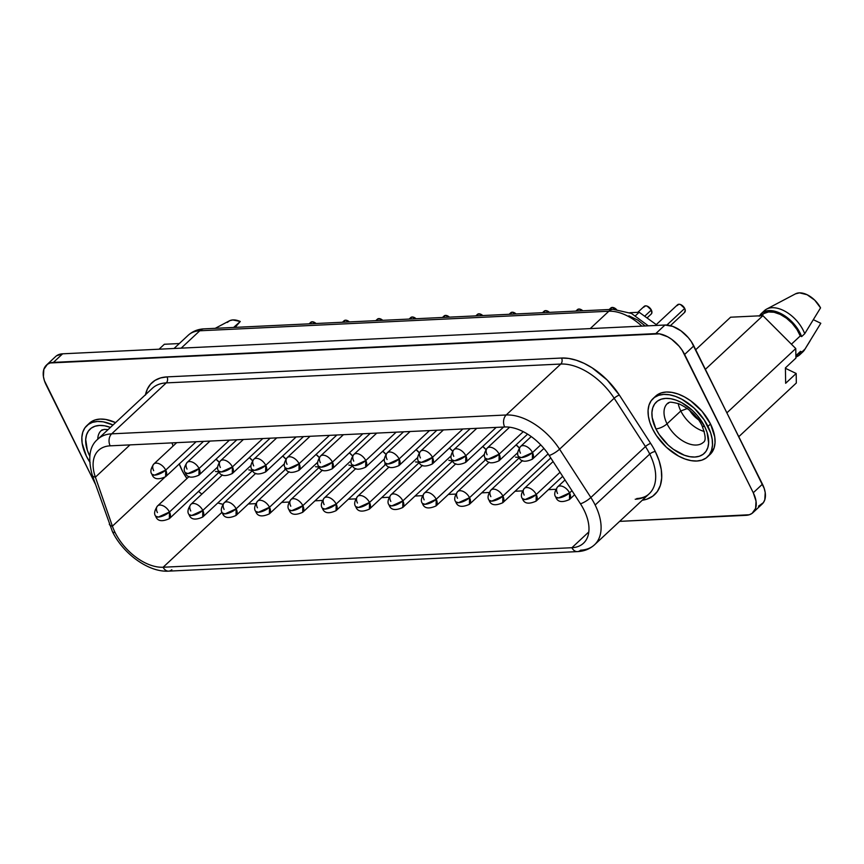 <?xml version="1.0" encoding="UTF-8"?>
<svg xmlns="http://www.w3.org/2000/svg" width="864" height="864" viewBox="0 0 864 864"><rect width="100%" height="100%" fill="white"/><g stroke="black" fill="none" stroke-linecap="round" stroke-linejoin="round"><path stroke-width="1.3" d="M102.265 429.754A26.449 15.692 47 0 0 97.783 439.214A26.449 15.692 47 0 1 101.12 430.672L104.112 429.419L108.13 429.559M89.683 455.933L87.307 450.187L85.698 439.441L86.53 434.851L88.409 431.028L91.282 428.123L95.029 426.233L99.5 425.444L104.533 425.779L110.43 427.41A35.111 20.833 -133 0 0 89.683 455.933L89.737 456.03M89.554 461.689A39.884 23.663 47 0 1 86.368 456.084A39.884 23.663 47 0 1 86.843 425.606A39.884 23.663 47 0 1 113.022 424.991L103.248 421.837L97.524 421.459L92.437 422.356L88.193 424.505A39.884 23.663 -133 0 1 89.402 423.22A39.884 23.663 -133 0 1 115.571 422.615L105.797 419.461L100.073 419.083L94.997 419.98L90.742 422.118L84.931 427.81L82.793 432.151L81.853 437.357L82.156 443.243L86.368 456.084L90.126 462.564M678.197 403.52A26.449 15.692 -133 0 0 680.81 410.972L667.03 423.824A26.449 15.692 47 0 1 667.343 403.618L667.343 403.618C670.378 403.013 666.414 400.68 678.823 403.758C689.774 408.985 697.496 416.275 702 425.639A8.672 3.132 -26.4 0 0 704.657 426.546A8.672 3.132 153.6 0 1 701.989 425.628C705.629 435.186 706.115 440.737 703.426 442.282A26.449 15.692 47 0 1 667.03 423.824A8.672 3.132 153.6 0 1 655.906 428.879A35.111 20.833 -133 0 0 694.84 457.034A35.111 20.833 -133 0 0 704.657 426.546L697.237 415.411L692.464 410.454L681.718 402.678L676.166 400.172L670.766 398.725L665.723 398.39L661.252 399.179L657.504 401.069L654.642 403.974L652.752 407.797L651.931 412.387L652.19 417.56L655.906 428.879L659.221 434.57L668.099 444.971L673.337 449.269L684.407 455.252L689.807 456.7L694.84 457.034L699.322 456.246L703.058 454.356L705.931 451.451L707.81 447.628L708.642 443.038L707.033 432.292L704.657 426.546A35.111 20.833 -133 0 0 665.723 398.39A35.111 20.833 -133 0 0 655.906 428.879A8.672 3.132 -26.4 0 0 667.03 423.824A26.449 15.692 47 0 1 668.488 402.7M687.355 408.499L680.81 410.972L687.355 408.499M702.281 443.2A26.449 15.692 47 0 1 667.03 423.824L680.81 410.972A26.449 15.692 -133 0 0 704.268 431.471A26.449 15.692 47 0 1 680.81 410.972M707.972 426.384A39.884 23.663 47 0 1 707.497 456.872A39.884 23.663 47 0 1 652.601 429.03L649.901 422.507L648.378 416.189L648.076 410.303L649.015 405.097L651.154 400.756L654.415 397.451L658.67 395.302L663.746 394.405L669.47 394.783L675.605 396.436L681.923 399.287L694.116 408.11L704.214 419.915L710.662 432.907L712.184 439.236L712.487 445.111L711.547 450.328L709.409 454.669L706.158 457.974L701.903 460.123L696.816 461.02L691.103 460.631L684.968 458.989L678.65 456.138L666.446 447.314L656.359 435.51L652.601 429.03A39.884 23.663 47 0 1 653.076 398.552A39.884 23.663 47 0 1 707.972 426.384L710.521 424.008L707.972 426.384M707.497 456.872L710.046 454.496A39.884 23.663 -133 0 0 710.521 424.008L702.086 411.361L690.725 400.842L684.472 396.9L678.154 394.049L672.019 392.407L666.306 392.029L661.219 392.926L656.964 395.064L654.426 397.44A39.884 23.663 -133 0 1 655.625 396.166A39.884 23.663 -133 0 1 710.521 424.008L714.744 436.849L715.036 442.735L714.107 447.952L709.97 454.561M154.591 475.146L151.934 474.239A8.672 3.132 -26.4 0 0 154.591 475.146A8.672 3.132 -26.4 0 0 165.715 470.092L154.591 475.146M203.494 441.374L165.607 476.723L165.715 470.092A8.672 5.141 47 0 1 165.607 476.723C158.144 480.082 153.587 479.25 151.934 474.239C150.066 472.014 150.682 468.612 153.781 464.044A8.672 5.141 47 0 1 165.715 470.092L196.117 441.731L165.715 470.092A8.672 5.141 -133 0 0 153.781 464.044A8.672 5.141 47 0 0 153.673 470.675M187.942 473.548L185.274 472.64A8.672 3.132 -26.4 0 0 187.942 473.548A8.672 3.132 -26.4 0 0 199.055 468.504L187.942 473.548M236.833 439.787L198.958 475.124L199.055 468.504A8.672 5.141 47 0 1 198.958 475.124C191.484 478.483 186.926 477.652 185.274 472.64C183.416 470.416 184.032 467.014 187.121 462.445A8.672 5.141 47 0 1 199.055 468.504L229.457 440.132L199.055 468.504A8.672 5.141 -133 0 0 187.121 462.445A8.672 5.141 47 0 0 187.024 469.076M221.281 471.96L218.614 471.053A8.672 3.132 -26.4 0 0 221.281 471.96A8.672 3.132 -26.4 0 0 232.405 466.906L221.281 471.96M270.173 438.188L232.297 473.537L232.405 466.906A8.672 5.141 47 0 1 232.297 473.537C224.824 476.896 220.266 476.064 218.614 471.053C216.756 468.828 217.372 465.426 220.471 460.858A8.672 5.141 47 0 1 232.405 466.906L262.796 438.545L232.405 466.906A8.672 5.141 -133 0 0 220.471 460.858A8.672 5.141 47 0 0 220.363 467.489M254.621 470.362L251.964 469.454A8.672 3.132 -26.4 0 0 254.621 470.362A8.672 3.132 -26.4 0 0 265.745 465.318L254.621 470.362M303.512 436.601L265.637 471.938L265.745 465.318A8.672 5.141 47 0 1 265.637 471.938C258.174 475.297 253.606 474.466 251.964 469.454C250.096 467.23 250.711 463.828 253.811 459.259A8.672 5.141 47 0 1 265.745 465.318L296.136 436.946L265.745 465.318A8.672 5.141 -133 0 0 253.811 459.259A8.672 5.141 47 0 0 253.703 465.89M287.96 468.774L285.304 467.867A8.672 3.132 -26.4 0 0 287.96 468.774A8.672 3.132 -26.4 0 0 299.084 463.72L287.96 468.774M336.863 435.002L298.987 470.351L299.084 463.72A8.672 5.141 47 0 1 298.987 470.351C291.514 473.71 286.956 472.878 285.304 467.867C283.435 465.642 284.062 462.24 287.15 457.672A8.672 5.141 47 0 1 299.084 463.72L329.486 435.359L299.084 463.72A8.672 5.141 -133 0 0 287.15 457.672A8.672 5.141 47 0 0 287.053 464.303M521.37 457.618L518.702 456.71A8.672 3.132 -26.4 0 0 521.37 457.618A8.672 3.132 -26.4 0 0 532.483 452.574L521.37 457.618M543.931 448.427L532.386 459.194L532.483 452.574A8.672 5.141 47 0 1 532.386 459.194C524.912 462.553 520.355 461.722 518.702 456.71C516.834 454.486 517.46 451.084 520.549 446.515A8.672 5.141 47 0 1 532.483 452.574L540.734 444.874L532.483 452.574A8.672 5.141 -133 0 0 520.549 446.515A8.672 5.141 47 0 0 520.452 453.146M488.02 459.216L485.363 458.309A8.672 3.132 -26.4 0 0 488.02 459.216A8.672 3.132 -26.4 0 0 499.144 454.162L488.02 459.216M527.602 434.138L499.036 460.793L499.144 454.162A8.672 5.141 47 0 1 499.036 460.793C491.573 464.152 487.015 463.32 485.363 458.309C483.494 456.073 484.11 452.682 487.21 448.114A8.672 5.141 47 0 1 499.144 454.162L523.249 431.665L499.144 454.162A8.672 5.141 -133 0 0 487.21 448.114A8.672 5.141 47 0 0 487.102 454.734M454.68 460.804L452.012 459.896A8.672 3.132 -26.4 0 0 454.68 460.804A8.672 3.132 -26.4 0 0 465.804 455.76L454.68 460.804M503.572 427.043L465.696 462.38L465.804 455.76A8.672 5.141 47 0 1 465.696 462.38C458.222 465.739 453.665 464.908 452.012 459.896C450.155 457.672 450.77 454.27 453.87 449.701A8.672 5.141 47 0 1 465.804 455.76L496.195 427.388L465.804 455.76A8.672 5.141 -133 0 0 453.87 449.701A8.672 5.141 47 0 0 453.762 456.332M421.34 462.402L418.673 461.495A8.672 3.132 -26.4 0 0 421.34 462.402A8.672 3.132 -26.4 0 0 432.454 457.348L421.34 462.402M470.232 428.63L432.356 463.979L432.454 457.348A8.672 5.141 47 0 1 432.356 463.979C424.883 467.338 420.325 466.506 418.673 461.495C416.815 459.259 417.431 455.868 420.52 451.3A8.672 5.141 47 0 1 432.454 457.348L462.856 428.987L432.454 457.348A8.672 5.141 -133 0 0 420.52 451.3A8.672 5.141 47 0 0 420.422 457.931M387.99 463.99L385.333 463.082A8.672 3.132 -26.4 0 0 387.99 463.99A8.672 3.132 -26.4 0 0 399.114 458.946L387.99 463.99M436.892 430.229L399.017 465.566L399.114 458.946A8.672 5.141 47 0 1 399.017 465.566C391.543 468.925 386.986 468.094 385.333 463.082C383.465 460.858 384.08 457.456 387.18 452.887A8.672 5.141 47 0 1 399.114 458.946L429.516 430.574L399.114 458.946A8.672 5.141 -133 0 0 387.18 452.887A8.672 5.141 47 0 0 387.083 459.518M354.65 465.588L351.983 464.681A8.672 3.132 -26.4 0 0 354.65 465.588A8.672 3.132 -26.4 0 0 365.774 460.534L354.65 465.588M403.542 431.816L365.666 467.165L365.774 460.534A8.672 5.141 47 0 1 365.666 467.165C358.204 470.524 353.635 469.692 351.983 464.681C350.125 462.456 350.741 459.054 353.84 454.486A8.672 5.141 47 0 1 365.774 460.534L396.166 432.173L365.774 460.534A8.672 5.141 -133 0 0 353.84 454.486A8.672 5.141 47 0 0 353.732 461.117M670.421 325.652L684.623 312.401A5.206 3.089 -133 0 0 684.688 308.426L666.857 325.058L684.688 308.426L685.238 310.1L684.45 312.541M647.039 317.952L651.283 313.988A5.206 3.089 -133 0 0 651.337 310.014L644.674 316.246L651.337 310.014L651.812 313.135L651.1 314.14M158.339 517.072L155.671 516.164A8.672 3.132 -26.4 0 0 158.339 517.072A8.672 3.132 -26.4 0 0 169.463 512.017L158.339 517.072M219.229 472.1L169.355 518.648L169.463 512.017A8.672 5.141 47 0 1 169.355 518.648C161.881 521.996 157.324 521.176 155.671 516.164C153.814 513.929 154.429 510.538 157.529 505.969A8.672 5.141 47 0 1 169.463 512.017L217.717 466.992L169.463 512.017A8.672 5.141 -133 0 0 157.529 505.969A8.672 5.141 47 0 0 157.421 512.59M191.678 515.473L189.022 514.566A8.672 3.132 -26.4 0 0 191.678 515.473A8.672 3.132 -26.4 0 0 202.802 510.43L191.678 515.473M252.58 470.513L202.694 517.05L202.802 510.43A8.672 5.141 47 0 1 202.694 517.05C195.232 520.409 190.663 519.577 189.022 514.566C187.153 512.341 187.769 508.939 190.868 504.371A8.672 5.141 47 0 1 202.802 510.43L251.057 465.394L202.802 510.43A8.672 5.141 -133 0 0 190.868 504.371A8.672 5.141 47 0 0 190.76 511.002M225.029 513.886L222.361 512.978A8.672 3.132 -26.4 0 0 225.029 513.886A8.672 3.132 -26.4 0 0 236.142 508.831L225.029 513.886M285.919 468.914L236.045 515.462L236.142 508.831A8.672 5.141 47 0 1 236.045 515.462C228.571 518.81 224.014 517.99 222.361 512.978C220.493 510.743 221.119 507.352 224.208 502.783A8.672 5.141 47 0 1 236.142 508.831L284.396 463.806L236.142 508.831A8.672 5.141 -133 0 0 224.208 502.783A8.672 5.141 47 0 0 224.111 509.404M258.368 512.287L255.701 511.38A8.672 3.132 -26.4 0 0 258.368 512.287A8.672 3.132 -26.4 0 0 269.492 507.244L258.368 512.287M319.259 467.327L269.384 513.864L269.492 507.244A8.672 5.141 47 0 1 269.384 513.864C261.911 517.223 257.353 516.391 255.701 511.38C253.843 509.155 254.459 505.753 257.558 501.185A8.672 5.141 47 0 1 269.492 507.244L317.747 462.208L269.492 507.244A8.672 5.141 -133 0 0 257.558 501.185A8.672 5.141 47 0 0 257.45 507.816M291.708 510.7L289.04 509.792A8.672 3.132 -26.4 0 0 291.708 510.7A8.672 3.132 -26.4 0 0 302.832 505.645L291.708 510.7M352.609 465.728L302.724 512.276L302.832 505.645A8.672 5.141 47 0 1 302.724 512.276C295.261 515.624 290.693 514.804 289.04 509.792C287.183 507.557 287.798 504.166 290.898 499.597A8.672 5.141 47 0 1 302.832 505.645L351.086 460.62L302.832 505.645A8.672 5.141 -133 0 0 290.898 499.597A8.672 5.141 47 0 0 290.79 506.218M325.048 509.101L322.391 508.194A8.672 3.132 -26.4 0 0 325.048 509.101A8.672 3.132 -26.4 0 0 336.172 504.058L325.048 509.101M385.949 464.141L336.074 510.678L336.172 504.058A8.672 5.141 47 0 1 336.074 510.678C328.601 514.037 324.043 513.205 322.391 508.194C320.522 505.969 321.138 502.567 324.238 497.999A8.672 5.141 47 0 1 336.172 504.058L384.426 459.022L336.172 504.058A8.672 5.141 -133 0 0 324.238 497.999A8.672 5.141 47 0 0 324.14 504.63M558.457 497.945L555.79 497.048A8.672 3.132 -26.4 0 0 558.457 497.945A8.672 3.132 -26.4 0 0 569.57 492.901L558.457 497.945M574.592 494.748L569.473 499.532L569.57 492.901A8.672 5.141 47 0 1 569.473 499.532C562 502.88 557.442 502.06 555.79 497.048C553.921 494.813 554.548 491.422 557.636 486.853A8.672 5.141 47 0 1 569.57 492.901L571.957 490.676L569.57 492.901A8.672 5.141 -133 0 0 557.636 486.853A8.672 5.141 47 0 0 557.539 493.474M525.107 499.543L522.45 498.636A8.672 3.132 -26.4 0 0 525.107 499.543A8.672 3.132 -26.4 0 0 536.231 494.489L525.107 499.543M562.68 476.345L536.123 501.12L536.231 494.489A8.672 5.141 47 0 1 536.123 501.12C528.66 504.479 524.092 503.647 522.45 498.636C520.582 496.411 521.197 493.009 524.297 488.441A8.672 5.141 47 0 1 536.231 494.489L560.045 472.273L536.231 494.489A8.672 5.141 -133 0 0 524.297 488.441A8.672 5.141 47 0 0 524.189 495.072M491.767 501.131L489.1 500.234A8.672 3.132 -26.4 0 0 491.767 501.131A8.672 3.132 -26.4 0 0 502.891 496.087L491.767 501.131M550.757 457.942L502.783 502.718L502.891 496.087A8.672 5.141 47 0 1 502.783 502.718C495.31 506.066 490.752 505.246 489.1 500.234C487.242 497.999 487.858 494.608 490.957 490.039A8.672 5.141 47 0 1 502.891 496.087L548.1 453.892L502.891 496.087A8.672 5.141 -133 0 0 490.957 490.039A8.672 5.141 47 0 0 490.849 496.66M458.428 502.729L455.76 501.822A8.672 3.132 -26.4 0 0 458.428 502.729A8.672 3.132 -26.4 0 0 469.541 497.675L458.428 502.729M519.318 457.769L469.444 504.306L469.541 497.675A8.672 5.141 47 0 1 469.444 504.306C461.97 507.665 457.412 506.833 455.76 501.822C453.902 499.597 454.518 496.195 457.607 491.627A8.672 5.141 47 0 1 469.541 497.675L517.795 452.65L469.541 497.675A8.672 5.141 -133 0 0 457.607 491.627A8.672 5.141 47 0 0 457.51 498.258M425.077 504.317L422.42 503.42A8.672 3.132 -26.4 0 0 425.077 504.317A8.672 3.132 -26.4 0 0 436.201 499.273L425.077 504.317M485.978 459.356L436.093 505.904L436.201 499.273A8.672 5.141 47 0 1 436.093 505.904C428.63 509.252 424.073 508.432 422.42 503.42C420.552 501.185 421.168 497.794 424.267 493.225A8.672 5.141 47 0 1 436.201 499.273L484.456 454.248L436.201 499.273A8.672 5.141 -133 0 0 424.267 493.225A8.672 5.141 47 0 0 424.159 499.846M391.738 505.915L389.07 505.008A8.672 3.132 -26.4 0 0 391.738 505.915A8.672 3.132 -26.4 0 0 402.862 500.872L391.738 505.915M452.639 460.955L402.754 507.492L402.862 500.872A8.672 5.141 47 0 1 402.754 507.492C395.291 510.851 390.722 510.019 389.07 505.008C387.212 502.783 387.828 499.381 390.928 494.813A8.672 5.141 47 0 1 402.862 500.872L451.116 455.836L402.862 500.872A8.672 5.141 -133 0 0 390.928 494.813A8.672 5.141 47 0 0 390.82 501.444M321.311 467.176L318.643 466.268A8.672 3.132 -26.4 0 0 321.311 467.176A8.672 3.132 -26.4 0 0 332.424 462.132L321.311 467.176M370.202 433.415L332.327 468.752L332.424 462.132A8.672 5.141 47 0 1 332.327 468.752C324.853 472.111 320.296 471.28 318.643 466.268C316.786 464.044 317.401 460.642 320.501 456.073A8.672 5.141 47 0 1 332.424 462.132L362.826 433.76L332.424 462.132A8.672 5.141 -133 0 0 320.501 456.073A8.672 5.141 47 0 0 320.393 462.704M358.398 507.503L355.73 506.606A8.672 3.132 -26.4 0 0 358.398 507.503A8.672 3.132 -26.4 0 0 369.511 502.459L358.398 507.503M419.288 462.542L369.414 509.09L369.511 502.459A8.672 5.141 47 0 1 369.414 509.09C361.94 512.438 357.383 511.618 355.73 506.606C353.873 504.371 354.488 500.98 357.577 496.411A8.672 5.141 47 0 1 369.511 502.459L417.776 457.434L369.511 502.459A8.672 5.141 -133 0 0 357.577 496.411A8.672 5.141 47 0 0 357.48 503.032M635.202 499.241A52.024 30.866 -133 0 0 649.436 493.538A52.024 30.866 -133 0 0 649.75 454.075A4.331 1.566 153.6 0 1 655.312 451.548A56.354 33.448 47 0 1 642.276 500.234L646.736 499.219L652.741 496.184L657.353 491.508L660.366 485.374L661.694 478.008L661.273 469.703L659.113 460.771L655.312 451.548A56.354 33.448 -133 0 0 650.657 443.405L619.369 395.086L607.1 379.955L592.153 367.848L584.237 363.409L576.331 360.245L568.685 358.43L561.546 358.042L167.022 376.888L160.585 377.935L155.056 380.365L150.595 384.134L147.344 389.102L145.4 395.129M595.112 544.212A52.024 30.866 -133 0 0 595.156 505.019A52.024 30.866 -133 0 0 590.857 497.502A8.672 2.009 147.1 0 1 580.457 503.798A8.672 2.009 -32.9 0 0 590.857 497.502A52.024 30.866 47 0 1 595.156 505.019L649.75 454.075A52.024 30.866 -133 0 0 645.451 446.558L590.857 497.502L559.57 449.183A8.672 2.009 147.1 0 1 549.169 455.49A8.672 2.009 -32.9 0 0 559.57 449.183A52.024 30.866 -133 0 0 506.196 414.99A8.672 6.232 87.3 0 0 504.684 426.989A43.351 25.726 47 0 1 549.169 455.49L580.457 503.798A43.351 25.726 47 0 1 584.032 510.073A43.351 25.726 47 0 1 583.513 543.208A43.351 25.726 47 0 1 571.914 547.711L588.816 531.932L571.914 547.711A8.672 6.232 87.3 0 0 577.357 551.61M171.828 569.722A8.672 6.232 -92.7 0 1 168.577 571.147A8.672 6.232 -92.7 0 1 163.134 567.238A43.351 25.726 47 0 1 115.063 532.472A43.351 25.726 47 0 1 112.406 526.165L95.386 477.166L129.978 444.895L95.386 477.166A43.351 25.726 47 0 1 98.561 450.338A43.351 25.726 47 0 1 110.171 445.835L504.684 426.989A8.672 6.232 -92.7 0 1 506.196 414.99L111.672 433.836A8.672 6.232 87.3 0 0 110.171 445.835L504.684 426.989A43.351 25.726 47 0 1 549.169 455.49L580.457 503.798A43.351 25.726 47 0 1 584.032 510.073A43.351 25.726 47 0 1 571.914 547.711L163.134 567.238A43.351 25.726 47 0 1 115.063 532.472A8.672 3.132 153.6 0 1 112.396 531.554A8.672 3.132 -26.4 0 0 115.063 532.472A43.351 25.726 47 0 1 112.406 526.165A8.672 4.169 160.8 0 1 109.307 524.243A8.672 4.169 -19.2 0 0 112.406 526.165L95.386 477.166A8.672 4.169 160.8 0 1 92.297 475.254A8.672 4.169 -19.2 0 0 95.386 477.166A43.351 25.726 47 0 1 110.171 445.835A8.672 6.232 -92.7 0 1 111.672 433.836A52.024 30.866 -133 0 0 97.556 439.42M785.419 368.302L796.176 373.475L796.327 383L738.85 436.633L796.327 383L796.176 373.475L785.657 383.281L796.176 373.475L785.419 368.302M798.66 353.657L800.528 351.335L801.889 351.983L804.956 349.132L801.889 351.983A28.177 16.718 47 0 1 799.826 354.704L802.883 351.853A28.177 16.718 -133 0 0 804.956 349.132L820.8 323.276L813.413 319.723L820.8 323.276L804.956 349.132A28.177 16.718 47 0 1 804.578 349.78A28.177 16.718 47 0 1 801.209 353.117M799.826 354.704A28.177 16.718 47 0 1 795.906 356.994L798.822 355.525L801.889 351.983L800.528 351.335L795.884 355.666L800.528 351.335A26.622 15.8 -133 0 1 798.757 353.57L795.895 356.238M745.999 515.333L619.618 521.37L749.315 514.75L752.09 513.356L755.611 508.367L756.022 501.131L753.268 492.75A26.006 15.433 47 0 1 752.965 512.633A26.006 15.433 47 0 1 745.999 515.333M56.538 355.795L62.629 353.808L664.967 325.026L655.787 333.601L53.449 362.383A26.006 15.433 47 0 0 46.483 365.083A26.006 15.433 47 0 0 46.17 384.966L95.321 483.97L44.42 380.711L43.416 376.585L43.837 369.349L47.358 364.36L50.134 362.966L659.513 333.85L667.634 336.776L671.706 339.347L679.126 346.216L682.171 350.233L753.268 492.75L684.623 354.456L693.803 345.892L764.208 488.441L765.212 492.556L764.791 499.792L763.398 502.621L758.495 506.185M164.344 344.261L179.323 343.548L164.344 344.261L159.052 349.196L164.344 344.261M730.588 317.207L762.901 315.662L795.766 348.559L795.928 358.085L785.408 367.891L785.657 383.281L785.408 367.891L795.928 358.085L795.766 348.559L726.991 412.744L795.766 348.559L762.901 315.662L705.424 369.295L762.901 315.662L730.588 317.207L695.714 349.736L730.588 317.207M46.483 365.083L55.663 356.508A26.006 15.433 -133 0 1 62.629 353.808L53.449 362.383L62.629 353.808L664.967 325.026L655.787 333.601A26.006 15.433 47 0 1 684.623 354.456L693.803 345.892A26.006 15.433 -133 0 0 664.967 325.026L672.7 326.354L680.897 330.782L688.306 337.64L691.351 341.669L762.458 484.186L753.268 492.75L762.458 484.186A26.006 15.433 -133 0 1 762.145 504.058L752.965 512.633M171.979 442.886L173.081 446.04L171.979 442.886M179.248 463.795L182.725 471.679L186.937 478.516A43.351 25.726 -133 0 1 179.302 463.946M198.547 491.4L201.863 494.111A43.351 25.726 -133 0 1 198.547 491.4M217.836 502.924L222.923 504.295A43.351 25.726 -133 0 1 217.836 502.924M248.335 503.993L255.722 503.636L248.335 503.993M281.675 502.394L289.062 502.049L281.675 502.394M315.014 500.807L322.402 500.45L315.014 500.807M348.354 499.208L355.752 498.863L348.354 499.208M381.704 497.621L389.092 497.264L381.704 497.621M415.044 496.022L422.431 495.677L415.044 496.022M448.384 494.435L455.771 494.078L448.384 494.435M481.734 492.836L489.121 492.491L481.734 492.836M515.074 491.249L522.461 490.892L515.074 491.249M548.413 489.65L555.8 489.305L548.413 489.65M215.989 459.238L219.197 462.337A8.672 5.141 -133 0 0 215.989 459.238M219.024 471.787L215.482 471.496M282.668 456.052L285.887 459.151A8.672 5.141 -133 0 0 282.668 456.052M285.714 468.601L284.742 468.752M349.358 452.866L352.566 455.965A8.672 5.141 -133 0 0 349.358 452.866M351.432 465.566L348.851 465.124M482.728 446.494L485.946 449.593A8.672 5.141 -133 0 0 482.728 446.494M485.762 459.043L484.801 459.194M416.048 449.68L419.256 452.779A8.672 5.141 -133 0 0 416.048 449.68M419.083 462.229L415.541 461.938M449.388 448.081L452.596 451.192A8.672 5.141 -133 0 0 449.388 448.081M451.462 460.782L448.88 460.339M516.078 444.895L519.286 448.006A8.672 5.141 -133 0 0 516.078 444.895M519.113 457.445L515.57 457.153M382.698 451.267L385.916 454.378A8.672 5.141 -133 0 0 382.698 451.267M385.744 463.817L384.772 463.968M316.019 454.453L319.226 457.564A8.672 5.141 -133 0 0 316.019 454.453M319.054 467.003L315.511 466.711M249.329 457.639L252.547 460.75A8.672 5.141 -133 0 0 249.329 457.639M251.402 470.34L248.821 469.897M657.32 325.393L639.187 312.271L629.845 312.714L639.187 312.271L635.558 315.652L639.187 312.271L657.32 325.393M628.884 315.814L637.762 320.09L645.224 325.976M163.134 567.238A8.672 6.232 87.3 0 0 168.642 571.136L577.422 551.61A8.672 6.232 -92.7 0 1 571.914 547.711L163.134 567.238L222.048 512.266L163.134 567.238M580.608 550.184A8.672 6.232 -92.7 0 1 577.422 551.61C584.14 551.297 589.842 549.018 594.529 544.784A52.024 30.866 47 0 1 580.608 550.184M649.134 493.841A52.024 30.866 -133 0 0 649.75 454.075L595.156 505.019A52.024 30.866 47 0 1 594.529 544.784L649.134 493.841C646.196 496.638 642.092 498.204 636.79 498.539M590.857 497.502L559.57 449.183L614.174 398.239L645.451 446.558L590.857 497.502M506.196 414.99A52.024 30.866 47 0 1 559.57 449.183L614.174 398.239A52.024 30.866 -133 0 0 560.79 364.046L506.196 414.99L111.672 433.836L166.266 382.892L560.79 364.046L506.196 414.99M97.751 439.247A52.024 30.866 47 0 1 111.672 433.836L166.266 382.892A52.024 30.866 -133 0 0 152.345 388.303L97.751 439.247C89.446 446.137 87.631 458.147 92.297 475.254L112.406 531.565C123.077 553.662 148.543 572.476 168.642 571.136M112.406 526.165L164.333 477.706L112.406 526.165M188.017 335.437A43.351 25.726 47 0 1 199.778 330.782L181.17 348.149L199.778 330.782A43.351 25.726 -133 0 0 188.179 335.286C192.618 331.29 197.921 329.141 204.077 328.86A11.707 8.413 87.3 0 0 199.778 330.782L608.839 311.234L590.22 328.601L608.839 311.234A11.707 8.413 -92.7 0 1 613.127 309.323L204.077 328.86M641.844 326.138A43.351 25.726 -133 0 0 608.839 311.234A43.351 25.726 47 0 1 641.844 326.138M614.174 398.239A52.024 30.866 -133 0 0 560.79 364.046A4.331 3.121 87.3 0 0 561.546 358.042A56.354 33.448 47 0 1 619.369 395.086A4.331 1.004 -32.9 0 0 614.174 398.239A4.331 1.004 147.1 0 1 619.369 395.086L650.657 443.405A4.331 1.004 -32.9 0 0 645.451 446.558L614.174 398.239M561.546 358.042A4.331 3.121 -92.7 0 1 560.79 364.046L166.266 382.892A4.331 3.121 87.3 0 0 167.022 376.888L561.546 358.042M145.487 394.697A56.354 33.448 47 0 1 167.022 376.888A4.331 3.121 -92.7 0 1 166.266 382.892A52.024 30.866 -133 0 0 152.15 388.476M649.75 454.075A52.024 30.866 -133 0 0 645.451 446.558A4.331 1.004 147.1 0 1 650.657 443.405A56.354 33.448 47 0 1 655.312 451.548A4.331 1.566 -26.4 0 0 649.75 454.075M613.224 309.312A11.707 8.413 87.3 0 0 608.839 311.234L199.778 330.782A11.707 8.413 -92.7 0 1 204.163 328.86M476.939 315.209L478.861 313.816L482.76 315.544A5.206 3.089 -133 0 0 477.468 314.356L475.826 315.878M510.278 313.61L512.201 312.217L516.11 313.956A5.206 3.089 -133 0 0 510.808 312.757L509.177 314.28M543.618 312.023L545.54 310.619L549.45 312.358A5.206 3.089 -133 0 0 544.147 311.17L542.516 312.692M576.968 310.424L578.891 309.031L582.79 310.77A5.206 3.089 -133 0 0 577.498 309.571L575.856 311.094M610.308 308.837L612.23 307.433L616.896 309.96M616.302 309.334A5.206 3.089 -133 0 0 610.837 307.984L609.196 309.506M643.648 307.238L645.57 305.845L647.114 306.104L651.337 310.014A5.206 3.089 -133 0 0 644.177 306.385L637.794 312.336M676.998 305.651L678.92 304.247L680.465 304.517L684.688 308.426A5.206 3.089 -133 0 0 677.527 304.798L656.262 324.626M443.599 316.796L445.511 315.403L449.42 317.142A5.206 3.089 -133 0 0 444.128 315.943L442.487 317.466M410.249 318.395L412.171 317.002L416.081 318.73A5.206 3.089 -133 0 0 410.778 317.542L409.147 319.064M376.909 319.982L378.832 318.589L382.741 320.328A5.206 3.089 -133 0 0 377.438 319.129L375.797 320.652M343.57 321.581L345.492 320.188L349.391 321.916A5.206 3.089 -133 0 0 344.099 320.728L342.457 322.25M310.219 323.168L312.142 321.775L316.051 323.514A5.206 3.089 -133 0 0 310.748 322.315L309.118 323.849M763.052 312.239A28.177 16.718 47 0 1 766.627 309.096A28.177 16.718 47 0 1 804.708 333.731L820.552 307.876L814.752 300.186L807.106 294.721L799.513 292.853L795.463 293.857M759.532 315.824A28.177 16.718 47 0 1 761.378 313.502A28.177 16.718 47 0 1 782.568 314.474A28.177 16.718 47 0 1 801.641 336.593L804.708 333.731L820.552 307.876A19.505 11.578 -133 0 0 795.539 293.825L766.627 309.096M759.305 316.224L762.62 312.509L767.524 310.705L773.582 310.964L780.257 313.265L786.964 317.401L793.109 323.006L798.152 329.605L801.641 336.593L804.708 333.731A28.177 16.718 -133 0 0 785.635 311.623A28.177 16.718 -133 0 0 764.435 310.651L761.378 313.502M761.26 315.738L762.437 314.647A26.622 15.8 -133 0 1 782.212 315.425A26.622 15.8 -133 0 1 800.28 335.934L791.413 344.207L800.28 335.934L801.641 336.593L800.28 335.934L796.943 329.465L792.212 323.395L786.499 318.233L780.278 314.42L774.09 312.271L768.463 311.969L763.852 313.556L761.443 315.738M698.436 419.731A19.602 11.632 47 0 1 689.504 410.152A19.602 11.632 -133 0 0 698.436 419.731M215.201 328.331L229.316 320.879A19.505 11.578 -133 0 1 240.268 321.494L233.593 327.456L240.268 321.494L235.073 327.38L240.268 321.494L232.762 319.939L229.684 320.695L227.329 322.423M86.843 425.606L89.402 423.22M804.578 349.78L810.065 340.945M174.031 348.484L188.179 335.286M613.127 309.323L631.454 313.448L648.324 325.825M389.146 466.949L357.577 496.411M343.418 434.689L320.501 456.073M422.496 465.361L390.928 494.813M455.836 463.763L424.267 493.225M489.175 462.175L457.607 491.627M522.526 460.577L490.957 490.039M553.1 461.56L524.297 488.441M565.013 479.963L557.636 486.853M355.806 468.547L324.238 497.999M322.466 470.135L290.898 499.597M289.127 471.733L257.558 501.185M255.776 473.321L224.208 502.783M222.437 474.919L190.868 504.371M189.097 476.507L157.529 505.969M376.758 433.102L353.84 454.486M410.098 431.503L387.18 452.887M443.437 429.916L420.52 451.3M476.788 428.317L453.87 449.701M509.609 427.205L487.21 448.114M531.22 436.568L520.549 446.515M310.068 436.288L287.15 457.672M276.728 437.875L253.811 459.259M243.389 439.474L220.471 460.858M210.038 441.061L187.121 462.445M176.699 442.66L153.781 464.044M653.076 398.552L655.625 396.166"/></g></svg>
